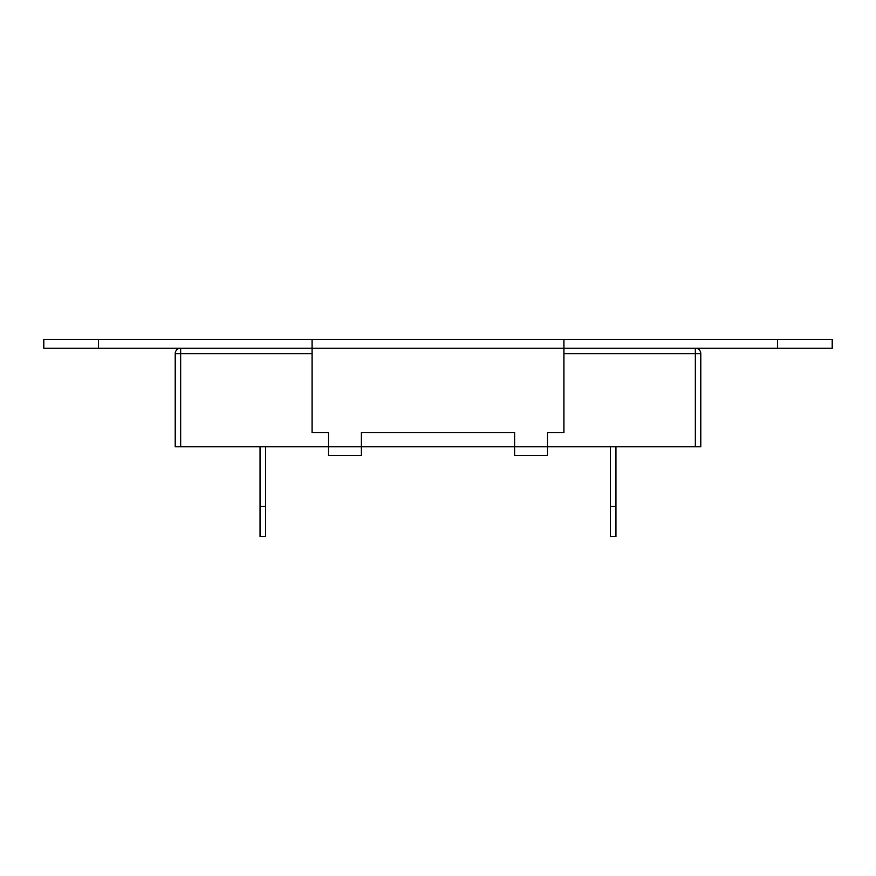 <?xml version="1.0" encoding="UTF-8"?>
<svg xmlns="http://www.w3.org/2000/svg" width="876" height="876" viewBox="0 0 876 876"><rect width="100%" height="100%" fill="white"/><g stroke="black" fill="none" stroke-linecap="round" stroke-linejoin="round"><path stroke-width="1.31" d="M695.325 446.76L695.325 353.685L700.8 353.685L700.8 446.76L547.5 446.76L547.5 455.52L514.65 455.52L514.65 446.76L361.35 446.76L361.35 432.525L514.65 432.525L514.65 446.76L547.5 446.76L547.5 432.525L563.925 432.525L563.925 348.21L43.8 348.21L43.8 339.45L98.55 339.45L98.55 348.21M98.55 339.45L312.075 339.45L312.075 432.525L328.5 432.525L328.5 446.76L361.35 446.76L361.35 455.52L328.5 455.52L328.5 446.76L175.2 446.76L175.2 353.685A5.475 5.475 0 0 1 180.675 348.21L180.675 446.76M777.45 339.45L563.925 339.45L563.925 348.21L777.45 348.21L777.45 339.45L832.2 339.45L832.2 348.21L777.45 348.21M700.8 353.685A5.475 5.475 0 0 0 695.325 348.21A5.475 5.475 0 0 1 700.8 353.685M265.537 506.438L265.537 536.55L260.062 536.55L260.062 506.438L265.537 506.438L265.537 446.76M260.062 506.438L260.062 446.76M615.938 506.438L615.938 536.55L610.462 536.55L610.462 506.438L615.938 506.438L615.938 446.76M610.462 506.438L610.462 446.76M312.075 339.45L563.925 339.45M312.075 353.685L175.2 353.685M695.325 348.21L695.325 353.685L563.925 353.685"/></g></svg>
